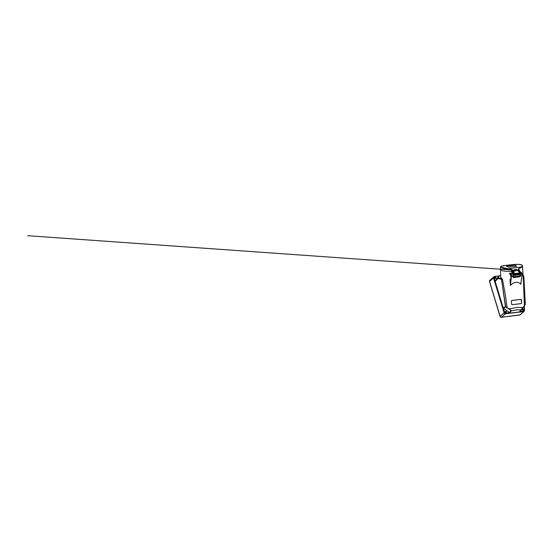 <?xml version="1.0" encoding="UTF-8"?>
<svg xmlns="http://www.w3.org/2000/svg" width="553" height="553" viewBox="0 0 553 553"><rect width="100%" height="100%" fill="white"/><g stroke="black" fill="none" stroke-linecap="round" stroke-linejoin="round"><path stroke-width="0.83" d="M494.596 276.652C493.857 276.832 493.559 277.309 493.705 278.083L494.976 276.376L498.868 275.912L498.135 278.076L502.062 278.636L502.428 279.21L501.523 279.3L505.642 306.597L505.566 307.06L503.424 308.049L509.493 312.639L505.871 313.247L504.536 312.341L504.184 312.708C504.426 313.337 504.868 313.634 505.511 313.613L523.366 311.505L524.368 310.724L519.647 311.622L524.355 305.747L523.518 282.196M519.039 276.859L518.997 276.085M520.076 271.882L521.451 272.67L522.018 275.041L520.732 284.235C519.53 282.825 517.926 282.189 515.914 282.306C513.903 282.569 512.016 283.807 510.44 285.452L509.963 279.638L511.138 279.465M511.802 300.452L511.435 300.984L511.802 300.452L521.126 299.353L521.617 303.072L521.244 303.59L521.617 303.072M512.057 304.689L511.608 304.24L512.057 304.689L521.32 303.597M502.428 279.21L505.483 295.613L507.108 307.786L509.348 308.857L517.221 307.44L523.352 307.53L525.295 304.42L523.746 276.673L523.11 275.802M514.85 271.122A11.129 2.295 -2.6 0 0 515.196 271.081M511.601 271.35L511.525 269.733L503.092 268.343L500.424 267.023L500.541 269.574A11.067 2.281 -2.6 0 0 501.191 270.299A11.067 2.281 -2.6 0 0 511.601 271.35L512.078 273.313M515.41 270.348L515.818 270.293M513.564 275.518A1.189 0.38 83.3 0 1 513.419 276.21A1.189 0.38 83.3 0 1 513.163 276.244M513.115 276.631A1.645 0.532 -96.7 0 0 513.35 276.749A1.645 0.532 -96.7 0 0 513.716 275.498L513.198 275.463M512.299 273.438L512.272 271.571A11.772 3.795 83.3 0 1 512.389 271.855L512.631 273.624M512.32 271.682L512.513 273.548M513.336 273.749L513.288 275.463A1.645 0.532 83.3 0 1 513.288 275.553M520.283 273.963L520.318 274.634A1.645 0.532 83.3 0 1 519.958 275.968L513.35 276.749M513.205 273.763L513.35 273.763A12.38 3.989 83.3 0 0 514.014 274.502L513.972 273.749A11.62 3.74 83.3 0 1 512.299 271.17A12.228 3.94 -96.7 0 0 511.518 269.684L511.525 269.733M521.009 273.037L520.677 273.915L514.014 274.502M521.044 273.673L520.677 273.915L520.643 273.147L514.117 273.59L514.698 273.673L514.788 274.613M514.698 273.673L515.12 273.804M513.537 271.074C513.205 272.249 513.633 273.071 514.808 273.562L520.138 272.933C520.159 272.297 519.523 271.495 518.216 270.521L517.905 270.334C516.537 269.422 514.02 269.726 513.647 270.839L513.537 271.074A0.608 0.442 18.3 0 0 513.267 270.949C512.908 272.187 513.35 273.058 514.587 273.555L515.472 273.77M514.587 273.555A0.608 0.429 -69.2 0 1 514.802 273.562L520.276 273.196M521.009 272.919L520.643 273.147L520.967 272.823L519.336 270.341A11.62 3.74 -96.7 0 0 520.878 272.795M518.216 270.521L518.417 270.341C519.785 271.371 520.456 272.214 520.428 272.864L520.967 272.823L521.078 273.735M511.518 269.684L511.601 269.415A12.38 3.989 83.3 0 1 512.465 271.046L513.378 270.68C513.896 269.449 516.44 269.145 518.078 270.127L519.329 270.293L518.514 268.751M513.378 270.68A0.608 0.442 -149.6 0 1 513.647 270.839A0.608 0.442 -153.4 0 0 513.91 270.977L513.868 272.588L515.023 273.562L519.841 272.995A0.608 0.567 -170.9 0 0 520.138 272.933L519.813 273.078L520.138 272.933A0.608 0.574 4.1 0 1 520.428 272.864M519.841 272.995L517.726 270.528C516.412 269.691 514.325 269.933 513.91 270.977L518.078 270.127M505.553 265.454L505.594 265.447C501.136 265.896 499.767 266.532 501.474 267.355L511.601 269.415M520.864 272.795A11.468 3.691 83.3 0 1 519.212 270.244A12.38 3.989 -96.7 0 0 518.348 268.62L518.548 268.848A12.228 3.94 83.3 0 1 519.302 270.258M522.53 265.924L521.693 267.21L521.41 266.905L518.548 268.848M521.693 267.21L518.555 268.903M510.426 265.122L506.016 265.357M506.334 269.021L521.41 266.905C522.385 266.117 522.474 265.468 521.7 264.97C520.262 264.009 515.251 264.334 510.301 264.894L518.237 264.348L521.534 264.832C522.426 265.233 522.55 265.765 522.53 265.965L522.654 268.558M516.585 266.249L516.585 266.173A60.809 19.59 -96.7 0 0 515.728 265.675A60.809 19.59 -96.7 0 0 514.629 265.17L506.341 266.152A60.809 19.59 83.3 0 1 507.44 266.65A60.809 19.59 83.3 0 1 508.29 267.154L516.308 266.325M512.901 274.067A1.431 0.463 83.3 0 1 512.997 274.274L513.087 274.191A5.157 1.659 83.3 0 1 513.066 273.327L513.032 273.154A12.228 3.94 83.3 0 1 512.679 272.553L513.073 273.721M506.624 266.131L514.636 265.26A60.719 19.555 83.3 0 1 515.735 265.758A60.719 19.555 83.3 0 1 516.571 266.256M524.569 309.977L524.341 310.758M494.078 276.859L495.046 276.486L494.085 277.806L503.154 307.779L504.716 312.272L505.884 313.067M493.705 278.083L504.184 312.708M521.438 299.754L521.126 299.353M511.829 300.493L521.05 299.401M511.407 300.943L511.58 304.261L511.435 300.984M521.368 299.809L521.534 303.065M521.244 303.59L512.085 304.668M520.836 284.035L522.018 275.041L520.38 275.332L520.193 276.721L512.99 277.578L513.177 276.182L511.442 276.293L511.013 273.756L512.555 273.569L513.177 276.182M509.845 274.233L510.537 274.606L509.666 274.088L509.79 273.099L512.555 273.569M512.223 273.044L511.615 273.528M510.537 274.606L511 276.853L510.592 279.97L509.963 279.638M510.571 275.062C510.675 273.894 510.91 273.866 511.276 274.979L511.345 275.698C511.242 276.859 511.007 276.887 510.64 275.781L510.654 275.062C510.744 273.963 510.965 273.935 511.318 274.986M520.38 275.332L520.318 273.935M507.108 307.786L509.23 309.203L509.348 308.857C510.661 309.825 511.242 310.572 511.096 311.104L509.859 312.777L509.493 312.639M500.541 269.601L500.769 277.627L502.062 278.636M507.129 307.627L505.421 306.597L507.011 308.09M501.516 279.237L501.682 278.65L501.516 279.237M523.083 276.763L523.85 276.687L525.35 304.247L523.829 276.59M524.334 305.595L522.585 308.615L519.647 311.622L523.387 307.198M525.212 304.738L525.267 304.274M505.608 306.749L503.195 307.717M505.421 306.597L501.523 279.3M494.264 277.737L495.246 280.979L498.135 278.076L498.101 278.539L501.308 279.224M495.225 281.387L498.592 277.848L499.11 275.885L494.976 276.376L499.11 275.885M523.332 275.56L522.703 275L523.332 275.56M522.979 276.161L523.822 276.555L523.235 275.256A0.608 0.608 0 0 0 523.069 275.09M506.382 312.113L506.285 311.477A0.546 0.505 -131.1 0 1 506.389 312.003L506.43 311.961A0.546 0.505 48.9 0 0 506.334 311.436L505.836 311.228A0.546 0.505 48.9 0 0 505.442 311.546L505.539 312.072A0.546 0.505 48.9 0 0 506.036 312.279L506.513 311.996L506.057 312.369M506.133 312.348A0.636 0.588 48.9 0 0 505.483 311.457M495.301 280.889L498.64 276.147M495.474 277.177L495.488 277.267A0.546 0.505 48.9 0 0 495.094 277.585L495.198 278.111A0.546 0.505 48.9 0 0 495.688 278.318L496.089 278.007A0.546 0.505 48.9 0 0 495.986 277.482L495.474 277.177M496.041 278.152L495.944 277.516A0.546 0.505 -131.1 0 1 496.041 278.041L495.709 278.408M495.792 278.394A0.636 0.588 48.9 0 0 495.135 277.495M522.986 309.106L523.007 309.196A0.546 0.505 48.9 0 0 522.613 309.514L522.53 309.48A0.636 0.588 -131.1 0 0 522.875 310.274A0.636 0.588 48.9 0 1 522.647 310.095L522.709 310.039A0.546 0.505 48.9 0 0 523.207 310.247L523.221 310.337A0.636 0.588 -131.1 0 0 523.684 309.97L523.601 309.936A0.546 0.505 48.9 0 0 523.504 309.41L523.567 309.355A0.636 0.588 -131.1 0 0 522.986 309.106M523.573 309.77L523.456 309.445A0.546 0.505 -131.1 0 1 523.56 309.97L523.573 309.77M523.304 310.323A0.636 0.588 48.9 0 0 522.647 309.424M495.246 280.979L495.17 281.394M524.438 310.447L523.497 311.622L505.428 313.758C504.785 313.779 504.343 313.475 504.101 312.853L493.546 277.986L493.656 277.039L494.506 276.541M493.656 277.039L494.437 276.548M524.203 311.235L519.53 315.092L501.46 317.228C500.818 317.242 500.368 316.945 500.126 316.323L489.571 281.449L489.688 280.509L490.463 280.018M520.235 314.698L519.53 315.092L520.235 314.698M490.373 280.094C489.688 280.253 489.384 280.689 489.453 281.401L500.036 316.399C500.278 317.021 500.728 317.325 501.371 317.304L520.062 314.871M524.368 310.724L524.258 306.113L524.569 309.957M520.318 274.634L513.288 275.463M514.117 273.59A11.468 3.691 -96.7 0 1 512.465 271.046L512.299 271.17M513.288 270.873A0.608 0.449 22.4 0 1 513.564 271.011A0.608 0.449 -156 0 0 513.834 271.157M517.947 270.666L518.327 270.279M507.619 265.164L506.645 265.274M523.366 311.505L523.65 310.966L520.034 311.394M523.65 310.966L524.465 309.943L524.113 305.615M509.859 312.777L505.511 313.613M509.23 309.203C510.419 309.929 510.896 310.53 510.647 310.993L516.813 309.811L521.341 309.894M504.716 312.272L503.154 307.779M510.44 285.452L511.566 274.965L511.013 273.756L509.79 273.099M509.624 273.251L510.875 273.922M510.26 285.286L511.442 276.293M511.221 276.507L510.979 274.226M510.122 279.486L510.695 279.79M520.746 272.601L521.451 272.67M510.585 275.297L511.366 274.979M511.38 275.684C511.283 276.783 511.062 276.811 510.716 275.76L510.661 275.304L511.38 275.214M521.921 275.145L521.306 272.539M509.451 312.611L510.647 310.993M493.546 277.986L489.488 281.525M505.428 313.758L501.371 317.304M504.101 312.853L500.036 316.399M522.654 268.585L523.525 282.313M519.419 273.016L518.97 273.002M518.52 273.12L518.064 273.113M517.615 273.23L517.159 273.217M516.709 273.334L516.253 273.327M515.804 273.445L515.348 273.431M515.431 270.279L514.249 270.189M513.799 270.161L27.65 235.696M508.732 265.032L510.308 264.894M505.587 265.447L500.949 266.352L500.424 267.023M510.993 276.908L510.447 274.551L509.755 274.212M520.829 284.159L522.025 275.076C522.163 274.164 521.79 272.691 521.382 272.553L520.221 271.938M510.986 276.887L510.585 279.908M498.979 275.885L500.714 275.677M524.078 311.374L520.103 314.837M493.857 276.804L489.889 280.267"/></g></svg>

